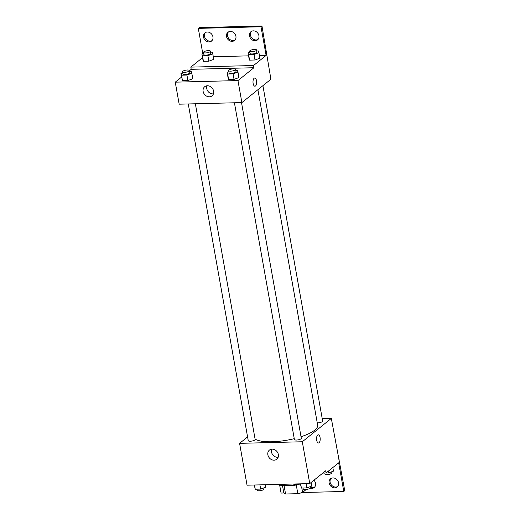 <?xml version="1.0" encoding="UTF-8"?>
<svg xmlns="http://www.w3.org/2000/svg" width="520" height="520" viewBox="0 0 520 520"><rect width="100%" height="100%" fill="white"/><g stroke="black" fill="none" stroke-linecap="round" stroke-linejoin="round"><path stroke-width="0.78" d="M296.27 484.965L297.824 493.688L285.558 494A12.551 3.621 -10.1 0 1 283.803 492.863L282.483 485.472M306.156 489.535L302.614 492.388A12.551 3.621 -10.1 0 1 297.824 493.688M301.841 488.046L302.614 492.388M300.411 483.886A12.851 3.712 169.9 0 1 284.993 485.57M284.057 485.557L285.558 494M277.511 484.419A18.694 5.395 -10.1 0 0 298.668 483.886M322.225 418.639L331.318 418.405L344.747 490.692L343.779 491.472L338.683 462.839L326.105 472.959L325.715 470.756L309.751 483.6L247.046 485.193L239.59 443.352L247.578 436.924M318.481 442.981A4.088 1.827 88.5 0 0 320.067 437.528A4.088 1.827 -91.5 0 1 318.481 442.975A4.088 1.827 -91.5 0 1 316.557 438.938A4.088 1.827 -91.5 0 1 318.272 434.804A4.088 1.827 -91.5 0 1 320.073 437.528A4.088 1.827 88.5 0 0 318.272 434.804M331.318 418.405L302.302 441.76L309.751 483.6M234.422 102.784L294.405 439.498A3.503 1.014 -10.1 0 0 297.193 439.998A3.503 1.014 -10.1 0 0 300.989 438.809A3.503 1.014 -10.1 0 0 301.301 438.269L241.514 102.609M317.252 422.864A3.503 1.014 -10.1 0 0 322.348 421.616A3.503 1.014 -10.1 0 0 322.66 421.083L262.912 85.677M302.302 441.76L239.59 443.352M188.272 103.961L248.248 440.674A3.503 1.014 -10.1 0 0 251.043 441.175A3.503 1.014 -10.1 0 0 254.833 439.978A3.503 1.014 -10.1 0 0 255.151 439.446L195.358 103.779M255.073 439.036A32.708 9.444 -10.1 0 0 294.255 438.659M301.028 436.728A32.708 9.444 -10.1 0 0 314.717 430.137A32.708 9.444 -10.1 0 0 317.655 425.139L257.907 89.706M267.858 454.799A5.863 4.966 51.2 0 1 269.425 450.099A5.863 4.966 51.2 0 1 276.971 451.555A5.863 4.966 51.2 0 1 276.776 459.231A5.863 4.966 51.2 0 1 271.459 459.582A5.863 4.966 51.2 0 1 267.858 454.799M279.65 485.082L281.073 493.064L283.881 492.993M271.648 449.176A5.863 4.966 -128.8 0 0 271.459 451.906A5.863 4.966 -128.8 0 0 278.155 457.262M339.255 459.862L338.702 459.875M326.105 472.959L322.875 473.044M343.779 491.472L302.198 492.531M337.597 486.544A5.258 4.452 51.2 0 1 330.115 482.216A5.258 4.452 51.2 0 1 331.071 478.433M314.6 487.123A5.258 4.452 51.2 0 1 309.959 486.876M329.147 482.996A5.258 4.452 51.2 0 1 330.551 478.777A5.258 4.452 51.2 0 1 337.318 480.084A5.258 4.452 51.2 0 1 337.149 486.974A5.258 4.452 51.2 0 1 332.377 487.286A5.258 4.452 51.2 0 1 329.147 482.996M313.937 480.233A5.258 4.452 51.2 0 1 314.151 487.552A5.258 4.452 51.2 0 1 310.031 488.144M189.469 70.727L191.211 69.323L253.922 67.73L253.533 65.526L266.103 55.406L261.007 26.78L261.969 26L270.907 79.248L241.885 102.596L179.172 104.189L175.253 82.166L181.584 77.07M254.93 86.197A4.088 1.827 88.5 0 0 256.516 80.75A4.088 1.827 -91.5 0 1 254.93 86.197A4.088 1.827 -91.5 0 1 253 82.16A4.088 1.827 -91.5 0 1 254.722 78.026A4.088 1.827 -91.5 0 1 256.516 80.75A4.088 1.827 88.5 0 0 254.722 78.026M253.922 67.73L237.965 80.574L241.885 102.596M181.928 79.014L182.468 80.698L187.902 80.555L192.79 78.734L187.902 80.555L182.468 80.698L180.947 73.508L182.728 72.846M238.947 77.564L234.052 79.385L238.947 77.564L237.965 72.059L233.071 73.879L227.643 74.016L227.103 72.332L228.885 71.669M228.625 79.521L234.052 79.385L228.625 79.521L227.643 74.016M237.965 80.574L175.253 82.166M203.131 91.416A5.863 4.966 51.2 0 1 204.698 86.716A5.863 4.966 51.2 0 1 212.238 88.166A5.863 4.966 51.2 0 1 212.05 95.849A5.863 4.966 51.2 0 1 206.733 96.194A5.863 4.966 51.2 0 1 203.131 91.416M191.211 69.323L190.821 67.119L202.553 57.681M202.819 53.781L198.296 28.372L199.264 27.593L261.969 26M206.921 85.794A5.863 4.966 -128.8 0 0 206.726 88.517A5.863 4.966 -128.8 0 0 213.421 93.873M198.296 28.372L261.007 26.78M234.969 40.053A5.258 4.452 51.2 0 1 227.487 35.724A5.258 4.452 51.2 0 1 228.442 31.941M211.972 40.638A5.258 4.452 51.2 0 1 205.725 38.98A5.258 4.452 51.2 0 1 205.446 32.526M257.959 39.468A5.258 4.452 51.2 0 1 251.713 37.817A5.258 4.452 51.2 0 1 251.433 31.356M190.821 67.119L253.533 65.526M259.909 58.175L255.021 59.995L259.909 58.175L258.934 52.669L254.04 54.489L248.606 54.626L248.066 52.943L249.847 52.286M249.587 60.132L255.021 59.995L249.587 60.132L248.606 54.626M213.759 59.345L208.864 61.165L213.759 59.345L212.778 53.84L207.883 55.66L202.456 55.802L201.916 54.119L203.691 53.456M203.437 61.308L208.864 61.165L203.437 61.308L202.456 55.802M213.297 56.752L248.586 55.855M259.447 55.575L266.103 55.406M226.519 36.504A5.258 4.452 51.2 0 1 227.922 32.292A5.258 4.452 51.2 0 1 234.689 33.592A5.258 4.452 51.2 0 1 234.514 40.482A5.258 4.452 51.2 0 1 229.749 40.794A5.258 4.452 51.2 0 1 226.519 36.504M212.927 36.849A5.258 4.452 51.2 0 1 211.523 41.067A5.258 4.452 51.2 0 1 204.756 39.761A5.258 4.452 51.2 0 1 204.932 32.87A5.258 4.452 51.2 0 1 209.697 32.559A5.258 4.452 51.2 0 1 212.927 36.849M258.914 35.678A5.258 4.452 51.2 0 1 257.511 39.897A5.258 4.452 51.2 0 1 250.744 38.59A5.258 4.452 51.2 0 1 250.919 31.707A5.258 4.452 51.2 0 1 255.684 31.389A5.258 4.452 51.2 0 1 258.914 35.678M235.775 70.415L237.425 70.376L237.965 72.059M228.69 70.609L229.086 72.813A3.503 1.014 -10.1 0 0 231.881 73.307A3.503 1.014 -10.1 0 0 235.671 72.118A3.503 1.014 -10.1 0 0 235.983 71.578L235.593 69.381A3.503 1.014 -10.1 0 0 231.966 68.998A3.503 1.014 -10.1 0 0 228.69 70.609A3.503 1.014 -10.1 0 0 231.484 71.11A3.503 1.014 -10.1 0 0 235.281 69.914A3.503 1.014 -10.1 0 0 235.593 69.381M227.103 72.332L228.085 77.838M233.071 73.879L234.052 79.385M189.625 71.591L191.269 71.546L191.808 73.229L186.921 75.049L181.487 75.192L180.947 73.508M182.54 71.78L182.93 73.983A3.503 1.014 -10.1 0 0 185.725 74.484A3.503 1.014 -10.1 0 0 189.514 73.288A3.503 1.014 -10.1 0 0 189.833 72.755L189.436 70.551A3.503 1.014 -10.1 0 0 185.809 70.168A3.503 1.014 -10.1 0 0 182.54 71.78A3.503 1.014 -10.1 0 0 185.334 72.28A3.503 1.014 -10.1 0 0 189.124 71.084A3.503 1.014 -10.1 0 0 189.436 70.551M191.808 73.229L192.79 78.734M186.921 75.049L187.902 80.555M181.487 75.192L182.468 80.698M256.744 51.025L258.394 50.986L258.934 52.669M249.659 51.22L250.049 53.423A3.503 1.014 -10.1 0 0 252.844 53.924A3.503 1.014 -10.1 0 0 256.633 52.728A3.503 1.014 -10.1 0 0 256.952 52.195L256.555 49.992A3.503 1.014 -10.1 0 0 252.928 49.608A3.503 1.014 -10.1 0 0 249.659 51.22A3.503 1.014 -10.1 0 0 252.453 51.72A3.503 1.014 -10.1 0 0 256.243 50.525A3.503 1.014 -10.1 0 0 256.555 49.992M248.066 52.943L249.047 58.448M254.04 54.489L255.021 59.995M210.587 52.202L212.238 52.156L212.778 53.84M203.502 52.39L203.899 54.593A3.503 1.014 -10.1 0 0 206.687 55.094A3.503 1.014 -10.1 0 0 210.483 53.898A3.503 1.014 -10.1 0 0 210.795 53.365L210.405 51.161A3.503 1.014 -10.1 0 0 206.778 50.778A3.503 1.014 -10.1 0 0 203.502 52.39A3.503 1.014 -10.1 0 0 206.297 52.891A3.503 1.014 -10.1 0 0 210.087 51.695A3.503 1.014 -10.1 0 0 210.405 51.161M201.916 54.119L202.897 59.625M207.883 55.66L208.864 61.165M311.084 482.534L311.714 486.096L306.826 487.916L301.392 488.059L300.404 483.841M306.072 483.697L306.826 487.916M300.644 483.834L301.392 488.059M303.043 488.013L303.225 489.053A3.503 1.014 -10.1 0 0 306.02 489.554A3.503 1.014 -10.1 0 0 309.816 488.358A3.503 1.014 -10.1 0 0 310.128 487.825L309.94 486.759M265.109 484.738L265.564 487.272L260.669 489.093L255.242 489.229L254.248 485.01M259.916 484.868L260.669 489.093M254.488 485.004L255.242 489.229M256.887 489.19L257.075 490.224A3.503 1.014 -10.1 0 0 259.87 490.724A3.503 1.014 -10.1 0 0 263.659 489.528A3.503 1.014 -10.1 0 0 263.971 488.995L263.783 487.929M332.832 467.545L333.469 471.113L328.575 472.934L323.147 473.07M328.269 471.218L328.575 472.934M324.792 473.031L324.981 474.071A3.503 1.014 -10.1 0 0 327.776 474.565A3.503 1.014 -10.1 0 0 331.565 473.375A3.503 1.014 -10.1 0 0 331.877 472.836L331.689 471.776"/></g></svg>
